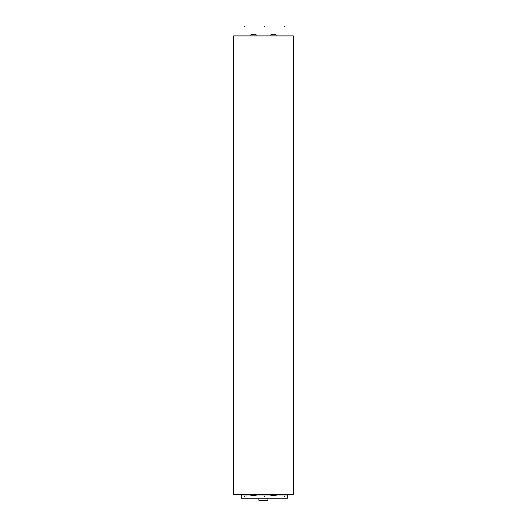 <?xml version="1.0" encoding="UTF-8"?>
<svg xmlns="http://www.w3.org/2000/svg" width="527" height="527" viewBox="0 0 527 527"><rect width="100%" height="100%" fill="white"/><g stroke="black" fill="none" stroke-linecap="round" stroke-linejoin="round"><path stroke-width="0.79" d="M293.394 494.366L233.606 494.366L233.606 35.908L293.394 35.908L293.394 494.366L293.394 35.908L233.606 35.908L233.606 494.366L293.394 494.366L233.606 494.366L233.606 35.908L293.394 35.908L293.394 494.366M256.076 494.234L256.076 495.525L256.076 494.234L256.076 495.525L250.911 495.525L250.911 494.234L250.911 495.525L256.076 495.525L256.076 494.234M270.924 34.742L276.089 34.742L270.924 34.742L270.924 36.034L270.924 34.742L270.924 36.034L270.924 34.742L276.089 34.742L276.089 36.034L276.089 34.742L270.924 34.742M276.089 495.525L270.924 495.525L276.089 495.525L276.089 494.234L276.089 495.525L276.089 494.234L276.089 495.525L270.924 495.525L270.924 494.234L270.924 495.525L276.089 495.525M250.911 34.742L256.076 34.742L250.911 34.742L250.911 36.034L250.911 34.742L250.911 36.034L250.911 34.742L256.076 34.742L256.076 36.034L256.076 34.742L250.911 34.742M256.076 36.034L256.076 34.742L256.076 36.034M250.911 494.234L250.911 495.525L256.076 495.525L250.911 495.525L250.911 494.234M270.924 494.234L270.924 495.525L270.924 494.234M276.089 36.034L276.089 34.742L276.089 36.034M267.933 500.307L258.895 500.307L258.895 498.239L267.933 498.239L267.933 500.307L267.933 498.239L258.895 498.239L258.895 500.307L267.933 500.307L258.895 500.307L258.895 498.239L267.933 498.239L267.933 500.307M284.521 495.011L287.735 495.011L284.521 495.011L287.735 495.011L287.735 498.239L241.241 498.239L241.241 495.011L244.436 495.011L241.241 495.011L241.241 498.239L287.735 498.239L287.735 495.011L287.735 498.239L241.241 498.239L241.241 495.011L244.436 495.011M244.462 495.011L264.462 495.011M264.488 495.011L284.494 495.011M260.094 500.242L260.094 500.65L264.027 500.65L264.027 500.242L264.027 500.65L260.094 500.65L260.094 500.242L260.094 500.65L264.027 500.65L264.027 500.242M264.462 26.37L264.488 26.884M264.462 496.75L264.462 496.236M284.501 26.884L284.521 26.37L284.521 26.884M284.494 496.75L284.494 496.236M244.436 26.37L244.462 26.884M244.436 496.75L244.436 496.236M284.494 26.884L284.494 26.37"/></g></svg>
